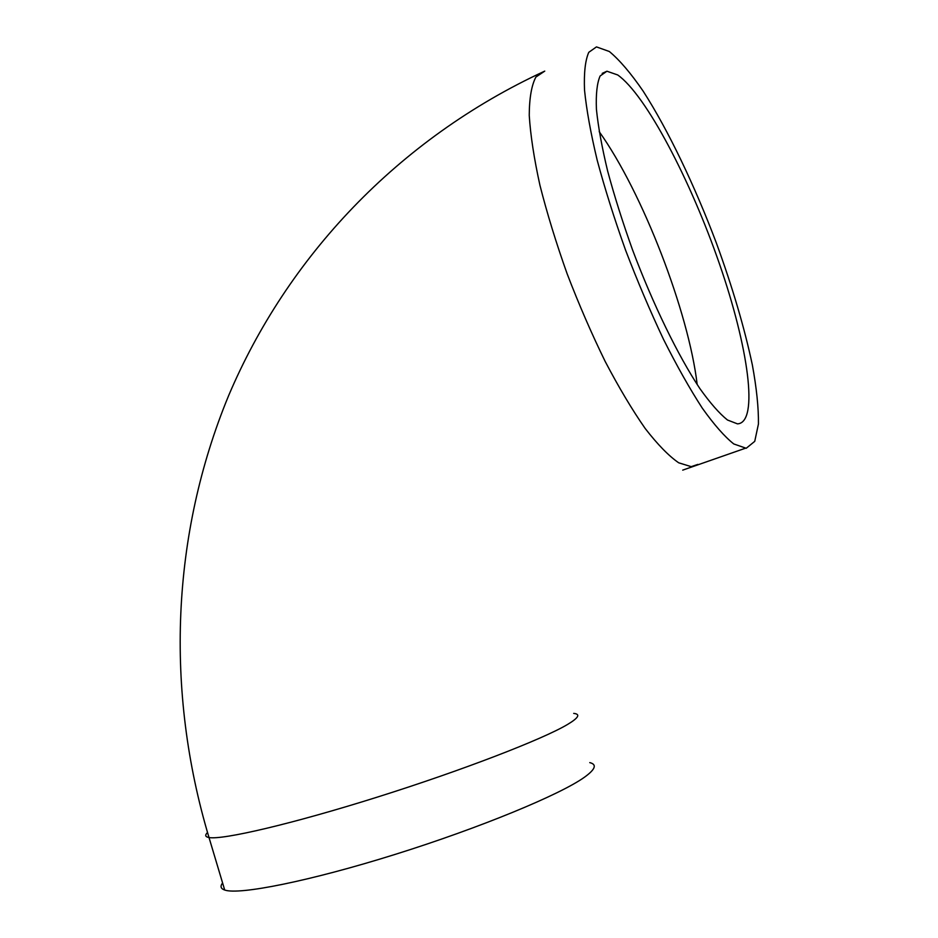 <?xml version="1.0" encoding="UTF-8"?>
<svg xmlns="http://www.w3.org/2000/svg" width="938" height="938" viewBox="0 0 938 938"><rect width="100%" height="100%" fill="white"/><g stroke="black" fill="none" stroke-linecap="round" stroke-linejoin="round"><path stroke-width="1.41" d="M617.708 74.958C646.059 94.961 690.72 180.671 719.376 263.66C748.219 346.65 759.205 422.698 737.491 423.87L727.489 420.013C719.423 413.588 710.172 403.047 699.736 388.379C678.151 355.854 653.059 304.51 632.493 249.719C622.691 222.341 614.402 196.124 607.648 171.068C601.95 147.348 598.21 126.782 596.427 109.359C595.806 94.152 597.037 83.025 600.121 75.99L606.921 71.218L617.708 74.958M589.768 762.617C597.166 764.435 595.431 769.289 584.538 777.168C560.596 794.427 480.666 827.644 395.179 854.389C309.657 881.192 238.932 895.215 224.71 890.033C220.711 888.685 220.008 886.328 222.587 882.951M746.214 448.282L733.774 443.955C724.64 436.709 714.146 424.773 702.292 408.147C689.84 388.942 676.919 366.019 663.518 339.38C650.163 311.099 637.5 281.341 625.552 250.094C614.355 218.824 604.916 188.89 597.213 160.292C590.741 133.266 586.52 109.863 584.526 90.095C583.846 72.859 585.265 60.267 588.771 52.329L596.462 46.9L609.325 51.496C619.572 60.009 630.852 73.223 643.163 91.15C668.219 130.159 694.671 185.548 716.339 242.93C732.355 286.793 744.362 327.456 752.346 364.905C756.603 388.168 758.631 407.866 758.443 423.976L754.738 441.352L746.214 448.282M599.194 131.648C642.471 192.208 688.668 312.014 697.18 384.521M573.704 713.396C580.728 714.123 578.629 717.84 567.408 724.546C542.727 739.25 462.457 770.321 377.346 797.101C292.199 823.927 222.423 840.143 209.01 837.528C205.234 836.872 204.73 835.207 207.497 832.51M697.849 464.404L691.212 466.655L678.69 462.797C668.794 455.974 657.608 444.518 645.145 428.432C632.165 409.8 618.834 387.464 605.162 361.423C591.632 333.764 578.957 304.58 567.162 273.873C556.199 243.094 547.124 213.559 539.936 185.267C534.05 158.463 530.486 135.166 529.243 115.374C529.337 98.068 531.553 85.288 535.879 77.068L544.755 71.112C397.536 139.094 286.911 257.856 228.544 395.836C171.361 534.508 164.947 690.38 209.01 837.528L224.71 890.033M606.921 71.218L602.196 73.387M682.723 470.126L745.1 448.341"/></g></svg>
